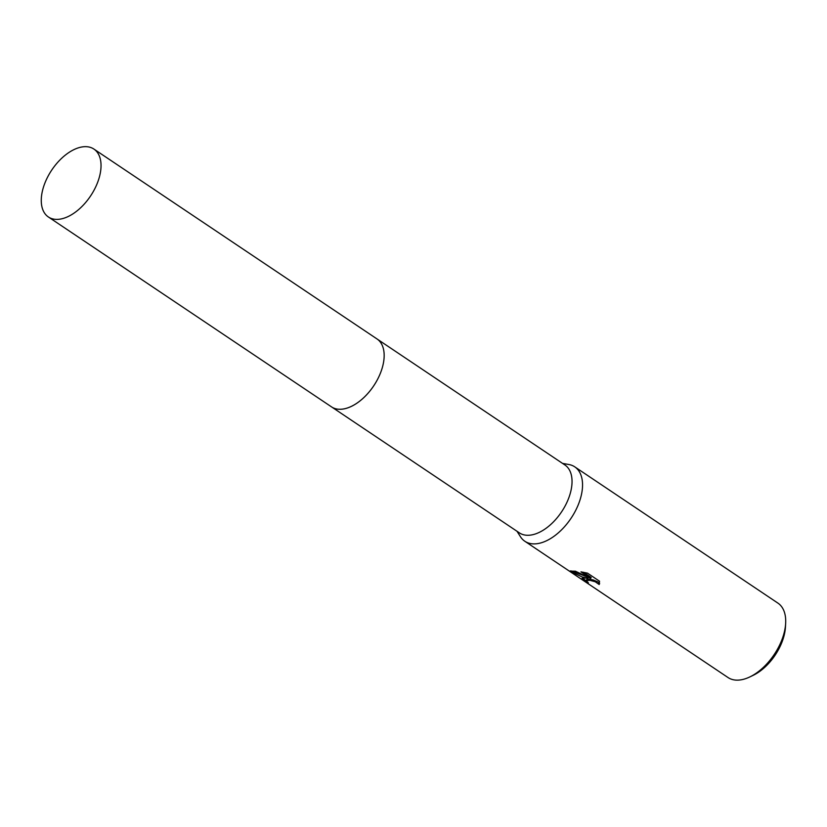 <?xml version="1.0" encoding="UTF-8"?>
<svg xmlns="http://www.w3.org/2000/svg" width="827" height="827" viewBox="0 0 827 827"><rect width="100%" height="100%" fill="white"/><g stroke="black" fill="none" stroke-linecap="round" stroke-linejoin="round"><path stroke-width="1.24" d="M331.834 407.08L519.397 532.877A40.874 23.321 -56.2 0 0 526.675 535.245A40.874 23.321 -56.2 0 0 564.924 506.331A40.874 23.321 -56.2 0 0 564.924 464.991L377.37 339.194M338.791 409.231A40.874 23.321 -56.2 0 0 377.04 380.327A40.874 23.321 -56.2 0 0 377.05 338.977A40.874 23.332 -56.2 0 1 379.851 374.538A40.874 23.332 -56.2 0 1 331.513 406.874L48.379 216.974A40.874 23.332 -56.2 0 0 96.718 184.648A40.874 23.332 -56.2 0 0 93.916 149.077A40.874 23.332 -56.2 0 0 45.578 181.413A40.874 23.332 -56.2 0 0 48.379 216.974M516.999 531.275L520.421 536.671A44.792 25.565 -56.2 0 0 524.845 541.261A44.792 25.565 -56.2 0 0 532.826 543.856A44.792 25.565 -56.2 0 0 574.744 512.171A44.792 25.565 -56.2 0 0 574.755 466.852A44.792 25.565 -56.2 0 0 568.821 464.505L562.525 463.389M583.738 578.001L587.914 578.218L582.291 577.039L569.731 571.095L575.396 571.209L590.726 578.414L580.957 571.86L587.47 573.132L599.523 581.216L599.172 584.513L595.264 581.774L590.002 580.337L586.167 580.554L588.4 582.859A44.792 25.565 123.8 0 1 585.774 581.919L581.929 578.486L583.738 578.001M524.845 541.261L727.998 677.52A44.792 25.565 -56.2 0 0 735.978 680.114A44.792 25.565 -56.2 0 0 749.769 676.962A44.792 25.565 -56.2 0 0 785.65 623.465A44.792 25.565 -56.2 0 0 777.907 603.11L574.755 466.852M749.769 676.962L753.139 675.349A40.316 23.011 -56.2 0 0 785.433 627.197L785.65 623.465M588.297 577.329L587.914 578.218M571.075 570.909L587.925 577.153M570.599 570.909L570.258 571.715M583.521 572.274L591.16 577.401L590.726 578.414M582.59 578.125L586.167 580.864M586.157 580.554L586.922 579.293L588.266 579.138L593.052 579.872L597.952 581.939L599.606 583.5L599.172 584.503M586.198 580.926L585.774 581.919M93.916 149.077L377.05 338.977"/></g></svg>

